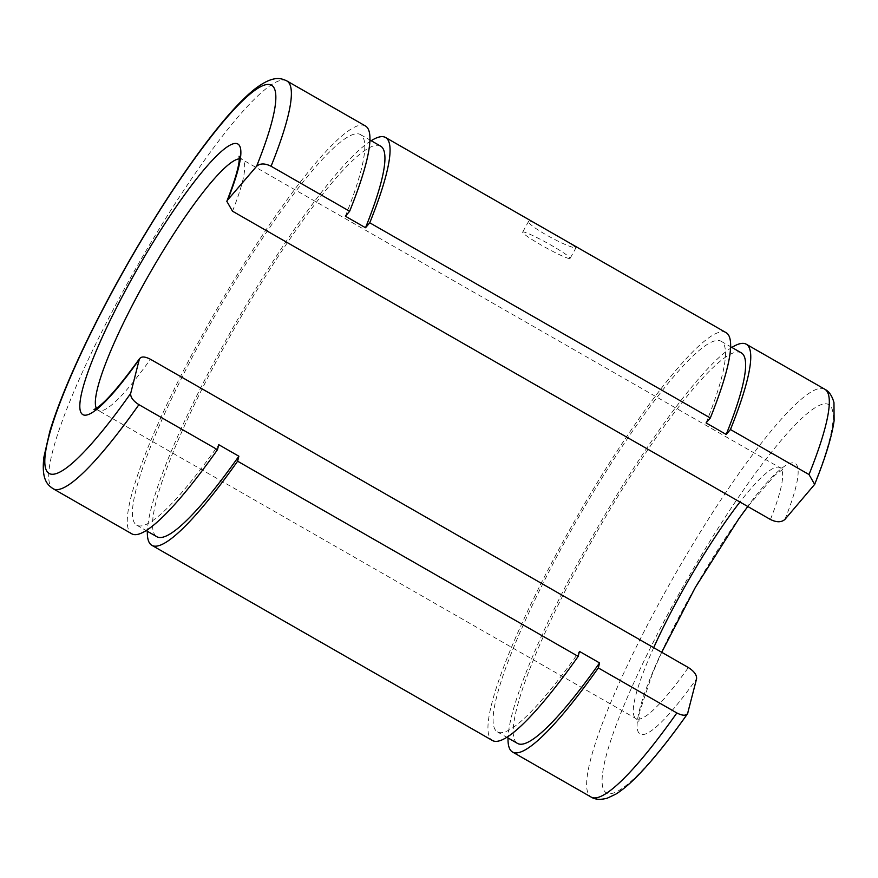 <?xml version="1.0" encoding="UTF-8"?>
<svg xmlns="http://www.w3.org/2000/svg" width="878" height="878" viewBox="0 0 878 878"><rect width="100%" height="100%" fill="white"/><g stroke="black" fill="none" stroke-linecap="round" stroke-linejoin="round"><path stroke-width="0.66" stroke-dasharray="4.39 3.29" d="M569.602 258.571A27.119 2.36 29 0 1 543.317 246.257A27.119 2.36 29 0 1 522.662 232.11A27.119 2.36 29 0 1 547.532 243.195A27.119 2.36 29 0 1 570.096 258.406A27.119 2.36 29 0 1 569.602 258.571M365.446 125.971A235.019 37.831 -60.2 0 0 215.758 311.064A235.019 37.831 -60.2 0 0 131.722 533.78M345.394 216.207A225.075 36.239 -60.2 0 0 360.496 134.597A225.075 36.239 -60.2 0 0 217.151 311.855A225.075 36.239 -60.2 0 0 136.672 525.154A225.075 36.239 -60.2 0 0 218.743 444.685M731.868 347.436A235.019 37.831 -60.2 0 0 596.568 529.313A235.019 37.831 -60.2 0 0 508.033 737.992M741.317 352.846A225.075 36.239 -60.2 0 0 597.962 530.103A225.075 36.239 -60.2 0 0 517.482 743.403M706.088 422.922A225.075 36.239 -60.2 0 0 721.189 341.312A225.075 36.239 -60.2 0 0 577.834 518.58A225.075 36.239 -60.2 0 0 497.354 731.868A225.075 36.239 -60.2 0 0 579.436 651.399M726.139 332.685A235.019 37.831 -60.2 0 0 576.451 517.779A235.019 37.831 -60.2 0 0 492.415 740.494M371.174 140.721A235.019 37.831 -60.2 0 0 235.886 322.599A235.019 37.831 -60.2 0 0 147.35 531.267M540.903 226.535C533.561 222.233 529.511 220.433 528.765 221.124C524.846 224.559 570.612 249.451 575.716 247.541L570.799 243.656M380.624 146.132A225.075 36.239 -60.2 0 0 237.269 323.389A225.075 36.239 -60.2 0 0 156.789 536.688M813.862 485.699A223.714 36.02 -60.2 0 0 770.752 453.092A223.714 36.02 -60.2 0 0 609.848 743.359A223.714 36.02 -60.2 0 0 687.968 712.826M784.921 519.414A155.922 25.1 -60.2 0 0 754.542 497.365A155.922 25.1 -60.2 0 0 642.564 699.382A155.922 25.1 -60.2 0 0 696.583 678.771M770.423 519.48A144.629 23.278 -60.2 0 0 779.873 467.667A144.629 23.278 -60.2 0 0 739.945 502.018M653.682 647.679A144.629 23.278 -60.2 0 0 636.045 718.632A144.629 23.278 -60.2 0 0 688.352 667.543M824.826 389.25A235.019 37.831 -60.2 0 0 675.138 574.333A235.019 37.831 -60.2 0 0 591.103 797.048M232.483 211.181A144.629 23.278 -60.2 0 0 241.933 159.368A144.629 23.278 -60.2 0 0 239.233 158.863M96.306 408.259A144.629 23.278 -60.2 0 0 98.106 410.333A144.629 23.278 -60.2 0 0 150.412 359.245M286.886 80.952A235.019 37.831 -60.2 0 0 137.198 266.034A235.019 37.831 -60.2 0 0 53.163 488.75M239.123 156.229L241.933 159.368L779.873 467.667L784.01 468.512L775.044 475.042L747.793 506.518M661.705 652.277L652.65 672.998L639.974 710.708L638.855 721.771L636.045 718.632L98.106 410.333L93.979 409.488M497.354 731.868L506.804 737.279M721.189 341.312L730.639 346.733M136.672 525.154L146.121 530.564M360.496 134.597L369.945 140.008M528.754 221.124L522.662 232.11M576.198 247.409L570.096 258.406"/><path stroke-width="1.32" d="M227.632 200.019L256.574 166.315C260.075 163.231 264.904 163.209 271.072 166.238L349.642 211.258L345.394 216.207L365.522 227.742L369.759 222.792L710.324 417.983L706.088 422.922L726.205 434.456L730.452 429.518L809.011 474.537L814.652 484.393L784.921 519.414C781.42 522.487 776.591 522.509 770.423 519.48L232.483 211.181L226.842 201.336L227.632 200.019A155.922 25.1 -60.2 0 0 197.254 177.971A155.922 25.1 -60.2 0 0 85.276 379.987A155.922 25.1 -60.2 0 0 139.295 359.376L139.734 358.422M696.583 678.771L687.529 713.781C669.574 739.188 653.451 759.327 639.184 774.198C630.624 783.143 622.831 789.794 615.818 794.14L607.291 798.168C600.53 800.001 595.141 799.628 591.103 797.048A235.019 37.831 -60.2 0 0 676.861 712.958L598.302 667.928L599.564 662.934L579.436 651.399L578.174 656.393L237.609 461.213L238.871 456.22L218.743 444.685L217.481 449.679L138.922 404.659C133.127 400.95 130.383 397.207 130.679 393.432L139.295 359.376C140.743 356.259 144.442 356.216 150.412 359.245L688.352 667.543C694.136 671.253 696.88 674.995 696.583 678.771M687.968 712.826C686.53 715.943 682.821 715.976 676.861 712.958M349.642 211.258A235.019 37.831 -60.2 0 0 365.446 125.971L286.886 80.952C280.795 78.043 273.135 75.223 255.037 88.854C245.346 96.503 234.196 107.961 221.574 123.227C203.367 145.276 183.732 172.725 162.693 205.595C136.046 247.409 111.989 289.992 90.522 333.355C71.436 372.162 57.86 404.868 49.805 431.471L43.9 457.153C41.244 479.915 47.631 484.974 53.163 488.75A235.019 37.831 -60.2 0 0 138.922 404.659M53.163 488.75L131.722 533.78A235.019 37.831 -60.2 0 0 217.481 449.679M730.452 429.518A235.019 37.831 -60.2 0 0 746.256 344.22A235.019 37.831 -60.2 0 0 731.868 347.436M508.033 737.992A235.019 37.831 -60.2 0 0 512.543 752.029A235.019 37.831 -60.2 0 0 598.302 667.928M726.205 434.456A225.075 36.239 -60.2 0 0 741.317 352.846L730.639 346.733M506.804 737.279L517.482 743.403A225.075 36.239 -60.2 0 0 599.564 662.934M710.324 417.983A235.019 37.831 -60.2 0 0 726.139 332.685L385.574 137.506A235.019 37.831 -60.2 0 0 371.174 140.721M147.35 531.267A235.019 37.831 -60.2 0 0 151.85 545.315L492.415 740.494A235.019 37.831 -60.2 0 0 578.174 656.393M369.759 222.792A235.019 37.831 -60.2 0 0 385.574 137.506M151.85 545.315A235.019 37.831 -60.2 0 0 237.609 461.213M365.522 227.742A225.075 36.239 -60.2 0 0 380.624 146.132L369.945 140.008M146.121 530.564L156.789 536.688A225.075 36.239 -60.2 0 0 238.871 456.22M739.945 502.018A144.629 23.278 -60.2 0 0 653.682 647.679M809.011 474.537A235.019 37.831 -60.2 0 0 824.826 389.25C829.084 391.423 832.135 395.89 833.968 402.651L834.1 420.727C831.839 436.695 825.353 457.921 814.663 484.393M239.233 158.863A144.629 23.278 -60.2 0 0 149.82 273.277A144.629 23.278 -60.2 0 0 96.306 408.259M256.574 166.315A223.714 36.02 -60.2 0 0 213.464 133.708A223.714 36.02 -60.2 0 0 52.559 423.975A223.714 36.02 -60.2 0 0 130.679 393.432M271.072 166.238A235.019 37.831 -60.2 0 0 286.886 80.952M747.793 506.518L738.782 518.821L695.387 587.327L661.705 652.277M239.123 156.229L239.255 157.842C239.485 164.932 235.337 179.43 226.831 201.336M93.979 409.488L95.559 408.72C104.416 403.606 119.145 386.836 139.734 358.411M512.543 752.029L591.103 797.048M746.256 344.22L824.826 389.25"/></g></svg>
